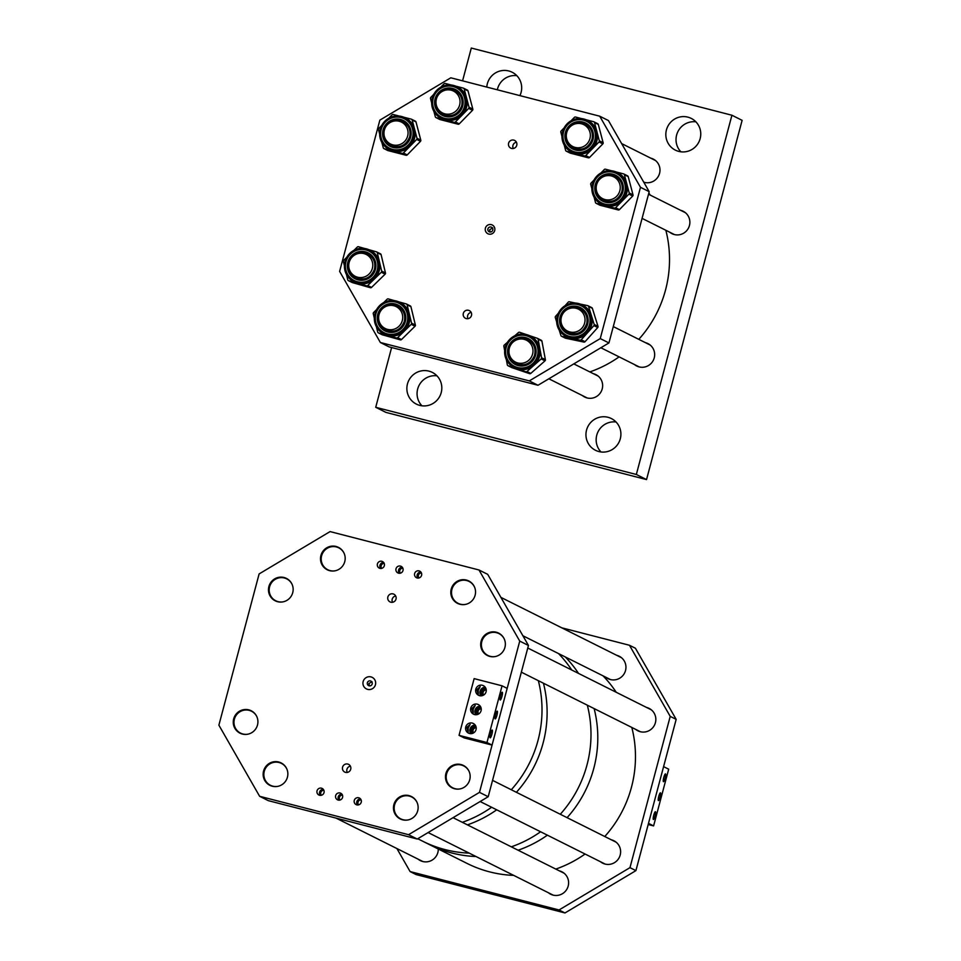 <?xml version="1.0" encoding="UTF-8"?>
<svg xmlns="http://www.w3.org/2000/svg" width="961" height="961" viewBox="0 0 961 961"><rect width="100%" height="100%" fill="white"/><g stroke="black" fill="none" stroke-linecap="round" stroke-linejoin="round"><path stroke-width="1.44" d="M457.424 364.495A12.529 12.289 116.6 0 1 456.127 364.159M645.432 342.669A12.529 12.289 116.6 0 1 653.84 359.102A12.529 12.289 116.6 0 1 634.476 364.555M680.64 210.315A12.529 12.289 116.6 0 1 680.76 210.339A12.529 12.289 116.6 0 1 689.049 226.748A12.529 12.289 116.6 0 1 669.697 232.202M593.405 373.709A12.529 12.289 116.6 0 1 601.814 390.142A12.529 12.289 116.6 0 1 582.45 395.596M650.753 158.157A12.529 12.289 116.6 0 1 650.873 158.181A12.529 12.289 116.6 0 1 659.162 174.59A12.529 12.289 116.6 0 1 643.75 182.194M607.989 417.29A17.742 17.406 116.6 0 1 619.737 440.522A17.742 17.406 116.6 0 1 595.484 450.289A17.742 17.406 116.6 0 1 607.989 417.29M428.906 371.126A17.742 17.406 116.6 0 1 440.655 394.358A17.742 17.406 116.6 0 1 416.401 404.125A17.742 17.406 116.6 0 1 428.906 371.126M687.848 117.134A17.742 17.406 116.6 0 1 699.596 140.366A17.742 17.406 116.6 0 1 675.355 150.132A17.742 17.406 116.6 0 1 687.848 117.134M486.783 87.091A17.742 17.406 116.6 0 1 512.153 72.231A17.742 17.406 116.6 0 1 519.913 95.619M375.715 407.296L385.926 412.401L646.537 479.587L636.338 474.482L375.715 407.296L391.62 347.522M646.537 479.587L742.12 120.341L731.922 115.236L471.298 48.05L462.577 80.844M731.922 115.236L636.338 474.482M497.317 89.805A17.742 17.406 116.6 0 1 516.814 75.667M680.893 151.814A17.742 17.406 116.6 0 1 695.896 121.831M421.939 405.806A17.742 17.406 116.6 0 1 436.943 375.823M601.021 451.97A17.742 17.406 116.6 0 1 616.025 421.987M462.325 822.316A117.482 115.248 -63.4 0 0 491.6 807.264A117.482 115.248 116.6 0 1 462.325 822.316M511.3 789.75A117.482 115.248 -63.4 0 0 538.34 680.676A117.482 115.248 116.6 0 1 540.454 729.027A117.482 115.248 116.6 0 1 511.3 789.75M467.43 824.862A117.482 115.248 -63.4 0 0 496.705 809.811A117.482 115.248 116.6 0 1 467.43 824.862M516.405 792.296A117.482 115.248 -63.4 0 0 543.445 683.223A117.482 115.248 116.6 0 1 516.405 792.296M417.759 838.749L422.732 841.235A117.482 115.248 -63.4 0 0 445.399 849.68A117.482 115.248 -63.4 0 0 469.22 853.128A117.482 115.248 116.6 0 1 433.099 845.788A117.482 115.248 116.6 0 1 422.732 841.235L429.531 844.635A117.482 115.248 -63.4 0 0 452.199 853.092A117.482 115.248 -63.4 0 0 476.019 856.527A117.482 115.248 116.6 0 1 429.531 844.635L467.214 863.495A117.482 115.248 116.6 0 0 513.703 875.387M511.312 846.821A117.482 115.248 -63.4 0 0 540.587 831.77A117.482 115.248 116.6 0 1 511.312 846.821M560.287 814.255A117.482 115.248 -63.4 0 0 587.327 705.182A117.482 115.248 116.6 0 1 560.287 814.255M571.735 670.009A117.482 115.248 -63.4 0 0 558.509 653.564A117.482 115.248 116.6 0 1 571.735 670.009M518.111 850.221A117.482 115.248 -63.4 0 0 547.386 835.169A117.482 115.248 116.6 0 1 518.111 850.221M567.086 817.655A117.482 115.248 -63.4 0 0 594.126 708.581A117.482 115.248 116.6 0 1 582.702 795.804A117.482 115.248 116.6 0 1 567.086 817.655M578.534 673.421A117.482 115.248 -63.4 0 0 565.308 656.964A117.482 115.248 116.6 0 1 578.534 673.421M438.288 849.019A12.529 12.289 116.6 0 1 418.107 859.158M611.388 839.83A12.529 12.289 116.6 0 1 611.508 839.854A12.529 12.289 116.6 0 1 619.797 856.263A12.529 12.289 116.6 0 1 600.445 861.717M616.722 655.318A12.529 12.289 116.6 0 1 625.13 671.751A12.529 12.289 116.6 0 1 605.766 677.205M646.609 707.476A12.529 12.289 116.6 0 1 655.018 723.909A12.529 12.289 116.6 0 1 635.653 729.363M559.374 870.858A12.529 12.289 116.6 0 1 559.482 870.894A12.529 12.289 116.6 0 1 567.783 887.303A12.529 12.289 116.6 0 1 548.419 892.757M410.107 871.579L416.053 874.558L564.984 912.95L559.026 909.971L410.107 871.579L396.905 848.551M635.918 870.63L676.172 719.369L670.213 716.389L629.972 867.651L635.918 870.63L564.984 912.95M629.972 867.651L559.026 909.971M676.172 719.369L635.413 648.243L629.467 645.263L561.741 627.809M670.213 716.389L629.467 645.263M491.311 224.634A4.901 4.805 116.6 0 1 494.699 230.556A4.901 4.805 116.6 0 1 488.789 234.088A4.901 4.805 116.6 0 1 485.401 228.153A4.901 4.805 116.6 0 1 491.311 224.634M489.678 231.961A2.547 2.499 -63.4 0 0 491.479 227.228A2.547 2.499 -63.4 0 0 487.996 228.622A2.547 2.499 -63.4 0 0 489.678 231.961M466.301 318.608A4.312 4.228 -63.4 0 0 469.34 310.595A4.312 4.228 -63.4 0 0 463.454 312.962A4.312 4.228 -63.4 0 0 466.301 318.608M511.576 148.438A4.312 4.228 -63.4 0 0 514.615 140.426A4.312 4.228 -63.4 0 0 508.729 142.793A4.312 4.228 -63.4 0 0 511.576 148.438M492.765 227.925L489.642 229.739L490.17 232.033M649.192 191.671L608.938 342.933L600.241 338.584L529.295 380.904L380.376 342.512L339.617 271.398L379.859 120.137L450.805 77.805L599.724 116.197L608.433 120.557L649.192 191.671L640.482 187.323L599.724 116.197M600.241 338.584L640.482 187.323M608.938 342.933L538.004 385.265L529.295 380.904M538.004 385.265L389.073 346.873L380.376 342.512M513.294 148.511A4.312 4.228 116.6 0 1 516.441 142.216M468.007 318.68A4.312 4.228 116.6 0 1 471.166 312.385M403.812 117.218L411.332 119.164A1.225 1.201 116.6 0 1 412.173 120.005L414.587 129.134A17.706 17.37 116.6 0 1 410.035 146.228L403.392 153.015A1.225 1.201 116.6 0 1 402.227 153.34L393.193 151.009A17.706 17.37 116.6 0 1 389.818 149.748L389.145 149.411A17.706 17.37 116.6 0 1 380.232 129.242A17.706 17.37 116.6 0 1 404.989 117.759A17.706 17.37 116.6 0 1 413.891 137.928A17.706 17.37 116.6 0 1 389.145 149.411C381.445 144.871 378.466 138.144 380.22 129.23C385.001 117.59 393.265 113.758 404.989 117.759L405.662 118.095A17.706 17.37 116.6 0 1 414.587 129.134L416.99 138.252A1.225 1.201 116.6 0 1 416.678 139.429L410.035 146.228A17.706 17.37 116.6 0 1 393.193 151.009L384.148 148.679A1.225 1.201 116.6 0 1 383.295 147.826L381.889 142.516M379.619 133.879L378.478 129.591A1.225 1.201 116.6 0 1 378.802 128.402L381.709 125.435M384.028 134.456A13.286 13.034 -63.4 0 0 409.698 136.846A13.286 13.034 -63.4 0 0 389.938 122.624M388.821 118.167L392.076 114.827A1.225 1.201 116.6 0 1 393.241 114.503L399.308 116.065M411.56 119.248L415.368 121.158A1.225 1.201 116.6 0 1 415.993 121.915L420.798 140.162A1.225 1.201 116.6 0 1 420.486 141.339L407.212 154.925A1.225 1.201 116.6 0 1 406.047 155.25L387.956 150.589A1.225 1.201 116.6 0 1 387.727 150.505L383.907 148.595M455.838 86.19L463.346 88.124A1.225 1.201 116.6 0 1 464.199 88.977L466.602 98.094A17.706 17.37 116.6 0 1 462.061 115.188L455.418 121.975A1.225 1.201 116.6 0 1 454.253 122.311L445.207 119.969A17.706 17.37 116.6 0 1 441.844 118.708L441.171 118.371A17.706 17.37 116.6 0 1 432.258 98.202A17.706 17.37 116.6 0 1 457.004 86.718A17.706 17.37 116.6 0 1 465.917 106.887A17.706 17.37 116.6 0 1 441.171 118.371C433.459 113.83 430.492 107.103 432.234 98.19C437.027 86.55 445.279 82.718 457.004 86.718L457.676 87.055A17.706 17.37 116.6 0 1 466.602 98.094L469.016 107.212A1.225 1.201 116.6 0 1 468.692 108.401L462.061 115.188A17.706 17.37 116.6 0 1 445.207 119.969L436.162 117.638A1.225 1.201 116.6 0 1 435.321 116.798L433.916 111.476M431.633 102.839L430.504 98.551A1.225 1.201 116.6 0 1 430.816 97.373L433.723 94.394M436.042 103.416A13.286 13.034 -63.4 0 0 461.712 105.806A13.286 13.034 -63.4 0 0 441.964 91.583M440.835 87.127L444.102 83.787A1.225 1.201 116.6 0 1 445.267 83.463L451.334 85.024M463.586 88.208L467.394 90.118A1.225 1.201 116.6 0 1 468.019 90.875L472.824 109.122A1.225 1.201 116.6 0 1 472.512 110.299L459.238 123.885A1.225 1.201 116.6 0 1 458.073 124.209L439.982 119.548A1.225 1.201 116.6 0 1 439.742 119.464L435.934 117.554M586.15 119.777L593.658 121.711A1.225 1.201 116.6 0 1 594.511 122.564L596.913 131.681A17.706 17.37 116.6 0 1 592.372 148.775L585.73 155.562A1.225 1.201 116.6 0 1 584.564 155.898L575.519 153.568A17.706 17.37 116.6 0 1 572.143 152.306L571.471 151.97A17.706 17.37 116.6 0 1 562.569 131.801A17.706 17.37 116.6 0 1 587.315 120.305A17.706 17.37 116.6 0 1 596.228 140.474A17.706 17.37 116.6 0 1 571.471 151.97C563.771 147.429 560.792 140.702 562.545 131.789C567.338 120.137 575.591 116.317 587.315 120.305L587.988 120.642A17.706 17.37 116.6 0 1 596.913 131.681L599.316 140.811A1.225 1.201 116.6 0 1 599.003 141.988L592.372 148.775A17.706 17.37 116.6 0 1 575.519 153.568L566.473 151.237A1.225 1.201 116.6 0 1 565.621 150.384L564.227 145.075M561.945 136.426L560.816 132.137A1.225 1.201 116.6 0 1 561.128 130.96L564.035 127.981M566.317 136.474A13.286 13.034 -63.4 0 0 592.024 139.393A13.286 13.034 -63.4 0 0 572.263 125.182M566.353 137.003A13.286 13.034 -63.4 0 0 573.465 148.03M571.146 120.714L574.402 117.386A1.225 1.201 116.6 0 1 575.567 117.05L581.645 118.611M593.898 121.795L597.706 123.705A1.225 1.201 116.6 0 1 598.319 124.474L603.136 142.708A1.225 1.201 116.6 0 1 602.823 143.898L589.537 157.472A1.225 1.201 116.6 0 1 588.372 157.808L570.293 153.147A1.225 1.201 116.6 0 1 570.053 153.051L566.245 151.153M616.037 171.935L623.545 173.869A1.225 1.201 116.6 0 1 624.398 174.722L626.8 183.839A17.706 17.37 116.6 0 1 622.247 200.933L615.617 207.72A1.225 1.201 116.6 0 1 614.451 208.056L605.406 205.726A17.706 17.37 116.6 0 1 602.03 204.453L601.358 204.128A17.706 17.37 116.6 0 1 592.457 183.959A17.706 17.37 116.6 0 1 617.202 172.463A17.706 17.37 116.6 0 1 626.116 192.632A17.706 17.37 116.6 0 1 601.358 204.128C593.658 199.576 590.679 192.849 592.432 183.935C597.225 172.295 605.478 168.463 617.202 172.463L617.875 172.8A17.706 17.37 116.6 0 1 626.8 183.839L629.203 192.957A1.225 1.201 116.6 0 1 628.89 194.146L622.247 200.933A17.706 17.37 116.6 0 1 605.406 205.726L596.361 203.384A1.225 1.201 116.6 0 1 595.508 202.543L594.114 197.221M591.832 188.584L590.703 184.296A1.225 1.201 116.6 0 1 591.015 183.119L593.922 180.139M596.24 189.161A13.286 13.034 -63.4 0 0 621.911 191.551A13.286 13.034 -63.4 0 0 602.151 177.341M601.033 172.872L604.289 169.532A1.225 1.201 116.6 0 1 605.454 169.208L611.532 170.77M623.773 173.953L627.593 175.863A1.225 1.201 116.6 0 1 628.206 176.62L633.023 194.867A1.225 1.201 116.6 0 1 632.71 196.044L619.425 209.63A1.225 1.201 116.6 0 1 618.259 209.954L600.169 205.294A1.225 1.201 116.6 0 1 599.94 205.21L596.132 203.3M580.312 304.084L587.676 305.634A1.225 1.201 116.6 0 1 588.564 306.439L591.363 315.436A17.706 17.37 116.6 0 1 587.579 332.71L581.237 339.786A1.225 1.201 116.6 0 1 580.096 340.17L570.942 338.248A17.706 17.37 116.6 0 1 566.822 336.806L566.149 336.47A17.706 17.37 116.6 0 1 557.056 317.082A17.706 17.37 116.6 0 1 581.982 304.817A17.706 17.37 116.6 0 1 591.075 324.217A17.706 17.37 116.6 0 1 566.149 336.47C558.713 332.158 555.674 325.683 557.032 317.058C561.536 304.877 569.861 300.793 581.982 304.817L582.654 305.154A17.706 17.37 116.6 0 1 591.363 315.436L594.174 324.434A1.225 1.201 116.6 0 1 593.91 325.623L587.579 332.71A17.706 17.37 116.6 0 1 570.942 338.248L561.801 336.338A1.225 1.201 116.6 0 1 560.912 335.521L559.242 330.176M556.635 321.827L555.302 317.526A1.225 1.201 116.6 0 1 555.554 316.337L558.341 313.238M561.02 321.515A13.286 13.034 -63.4 0 0 586.835 323.316A13.286 13.034 -63.4 0 0 566.942 309.682M565.164 305.598L568.227 302.174A1.225 1.201 116.6 0 1 569.38 301.79L575.291 303.027M587.952 305.73L591.772 307.64A1.225 1.201 116.6 0 1 592.372 308.349L597.994 326.344A1.225 1.201 116.6 0 1 597.73 327.533L585.057 341.696A1.225 1.201 116.6 0 1 583.904 342.08L565.621 338.236A1.225 1.201 116.6 0 1 565.332 338.14L561.512 336.23M529.547 335.653L537.331 338.296A1.225 1.201 116.6 0 1 538.112 339.209L539.842 348.495A17.706 17.37 116.6 0 1 534.076 365.216L526.964 371.499A1.225 1.201 116.6 0 1 525.787 371.751L516.946 368.748A17.706 17.37 116.6 0 1 514.796 367.847L514.123 367.51A17.706 17.37 116.6 0 1 505.594 346.104A17.706 17.37 116.6 0 1 529.967 335.857A17.706 17.37 116.6 0 1 538.496 357.264A17.706 17.37 116.6 0 1 514.123 367.51C505.966 362.597 503.12 355.45 505.57 346.092C510.759 335.329 518.892 331.917 529.967 335.857L530.64 336.194A17.706 17.37 116.6 0 1 539.842 348.495L541.584 357.78A1.225 1.201 116.6 0 1 541.175 358.933L534.076 365.216A17.706 17.37 116.6 0 1 516.946 368.748L508.105 365.745A1.225 1.201 116.6 0 1 507.312 364.832L506.339 359.606M504.645 350.537L503.852 346.26A1.225 1.201 116.6 0 1 504.249 345.107L507.372 342.344M527.997 339.81A13.286 13.034 -63.4 0 0 514.916 340.723M509.006 352.555A13.286 13.034 -63.4 0 0 534.388 355.87A13.286 13.034 -63.4 0 0 514.471 341.011M514.88 335.701L518.46 332.542A1.225 1.201 116.6 0 1 519.649 332.29L526.003 334.452M541.139 340.194A1.225 1.201 116.6 0 1 541.92 341.107L545.392 359.678A1.225 1.201 116.6 0 1 544.995 360.843L530.784 373.409A1.225 1.201 116.6 0 1 529.595 373.649L511.913 367.655A1.225 1.201 116.6 0 1 511.624 367.51M345.119 261.176C350.044 249.824 358.261 246.124 369.769 250.112A17.706 17.37 116.6 0 1 378.562 270.69A17.706 17.37 116.6 0 1 353.924 281.765C346.08 277.104 343.137 270.233 345.119 261.176A17.706 17.37 116.6 0 1 369.769 250.112L370.441 250.449A17.706 17.37 116.6 0 1 357.564 283.255A17.706 17.37 116.6 0 1 354.597 282.102L353.924 281.765A17.706 17.37 116.6 0 1 345.131 261.188M344.398 265.753L343.377 261.476A1.225 1.201 116.6 0 1 343.726 260.299L346.705 257.392M367.811 254.064A13.286 13.034 -63.4 0 0 354.717 254.977M348.807 266.798A13.286 13.034 -63.4 0 0 355.918 277.825M368.856 249.68L376.46 251.842A1.225 1.201 116.6 0 1 377.289 252.719L381.661 271.074A1.225 1.201 116.6 0 1 381.313 272.251L367.727 285.501A1.225 1.201 116.6 0 1 366.549 285.813L348.579 280.708A1.225 1.201 116.6 0 1 347.75 279.831L346.501 274.546M353.948 250.328L357.324 247.037A1.225 1.201 116.6 0 1 358.489 246.737L364.651 248.491M380.268 253.752A1.225 1.201 116.6 0 1 381.097 254.617L385.469 272.984A1.225 1.201 116.6 0 1 385.133 274.161L371.535 287.411A1.225 1.201 116.6 0 1 370.357 287.711L352.399 282.606A1.225 1.201 116.6 0 1 352.194 282.534L348.375 280.624M398.707 301.826L406.287 303.94A1.225 1.201 116.6 0 1 407.116 304.817L409.338 313.983A17.706 17.37 116.6 0 1 404.449 330.98L397.686 337.635A1.225 1.201 116.6 0 1 396.509 337.948L387.511 335.425A17.706 17.37 116.6 0 1 384.484 334.26L383.811 333.923A17.706 17.37 116.6 0 1 375.006 313.406A17.706 17.37 116.6 0 1 399.656 302.259A17.706 17.37 116.6 0 1 408.461 322.776A17.706 17.37 116.6 0 1 383.811 333.923C375.991 329.275 373.036 322.428 374.982 313.394C379.895 301.994 388.112 298.282 399.656 302.259L400.329 302.595A17.706 17.37 116.6 0 1 409.338 313.983L411.56 323.16A1.225 1.201 116.6 0 1 411.224 324.325L404.449 330.98A17.706 17.37 116.6 0 1 387.511 335.425L378.526 332.914A1.225 1.201 116.6 0 1 377.697 332.038L376.412 326.752M374.285 317.983L373.252 313.694A1.225 1.201 116.6 0 1 373.589 312.529L376.556 309.61M378.694 318.956A13.286 13.034 -63.4 0 0 385.805 329.983C394.418 332.95 400.581 330.164 404.269 321.599A13.286 13.034 -63.4 0 0 384.604 307.136M383.787 302.511L387.127 299.219A1.225 1.201 116.6 0 1 388.304 298.907L394.442 300.625M410.095 305.85A1.225 1.201 116.6 0 1 410.936 306.715L415.38 325.058A1.225 1.201 116.6 0 1 415.032 326.235L401.494 339.545A1.225 1.201 116.6 0 1 400.317 339.858L382.334 334.812A1.225 1.201 116.6 0 1 382.13 334.74L378.31 332.83M356.819 804.874A3.676 3.604 -63.4 0 0 359.402 798.038A3.676 3.604 -63.4 0 0 354.381 800.069A3.676 3.604 -63.4 0 0 356.819 804.874M338.2 800.069A3.676 3.604 -63.4 0 0 340.783 793.245A3.676 3.604 -63.4 0 0 335.773 795.264A3.676 3.604 -63.4 0 0 338.2 800.069M319.581 795.276A3.676 3.604 -63.4 0 0 322.175 788.44A3.676 3.604 -63.4 0 0 317.154 790.471A3.676 3.604 -63.4 0 0 319.581 795.276M417.182 577.981A3.676 3.604 -63.4 0 0 419.777 571.158A3.676 3.604 -63.4 0 0 414.756 573.176A3.676 3.604 -63.4 0 0 417.182 577.981M398.575 573.188A3.676 3.604 -63.4 0 0 401.157 566.353A3.676 3.604 -63.4 0 0 396.136 568.371A3.676 3.604 -63.4 0 0 398.575 573.188M379.955 568.383A3.676 3.604 -63.4 0 0 382.538 561.56A3.676 3.604 -63.4 0 0 377.529 563.578A3.676 3.604 -63.4 0 0 379.955 568.383M370.97 676.904A6.463 6.343 116.6 0 1 375.451 684.725A6.463 6.343 116.6 0 1 367.643 689.373A6.463 6.343 116.6 0 1 363.162 681.553A6.463 6.343 116.6 0 1 370.97 676.904M369.132 685.83A2.547 2.499 -63.4 0 0 370.922 681.097A2.547 2.499 -63.4 0 0 367.45 682.502A2.547 2.499 -63.4 0 0 369.132 685.83M345.564 772.38A4.312 4.228 -63.4 0 0 348.591 764.367A4.312 4.228 -63.4 0 0 342.705 766.746A4.312 4.228 -63.4 0 0 345.564 772.38M390.839 602.211A4.312 4.228 -63.4 0 0 393.878 594.198A4.312 4.228 -63.4 0 0 387.992 596.577A4.312 4.228 -63.4 0 0 390.839 602.211M329.611 570.666A12.529 12.289 -63.4 0 0 338.44 547.362A12.529 12.289 -63.4 0 0 321.31 554.257A12.529 12.289 -63.4 0 0 329.611 570.666M489.81 656.411A12.529 12.289 -63.4 0 0 498.627 633.107A12.529 12.289 -63.4 0 0 481.509 640.002A12.529 12.289 -63.4 0 0 489.81 656.411M402.563 819.805A12.529 12.289 -63.4 0 0 411.392 796.501A12.529 12.289 -63.4 0 0 394.274 803.396A12.529 12.289 -63.4 0 0 402.563 819.805M242.376 734.06A12.529 12.289 -63.4 0 0 251.193 710.756A12.529 12.289 -63.4 0 0 234.076 717.651A12.529 12.289 -63.4 0 0 242.376 734.06M272.263 786.218A12.529 12.289 -63.4 0 0 281.08 762.902A12.529 12.289 -63.4 0 0 263.963 769.809A12.529 12.289 -63.4 0 0 272.263 786.218M454.589 788.765A12.529 12.289 -63.4 0 0 463.418 765.461A12.529 12.289 -63.4 0 0 446.288 772.356A12.529 12.289 -63.4 0 0 454.589 788.765M459.923 604.265A12.529 12.289 -63.4 0 0 468.752 580.949A12.529 12.289 -63.4 0 0 451.622 587.856A12.529 12.289 -63.4 0 0 459.923 604.265M277.585 601.706A12.529 12.289 -63.4 0 0 286.414 578.402A12.529 12.289 -63.4 0 0 269.296 585.297A12.529 12.289 -63.4 0 0 277.585 601.706M372.015 681.709L368.904 683.523L369.505 685.902M528.454 645.456L488.2 796.717L479.491 792.357L408.557 834.689L259.626 796.297L218.88 725.171L259.122 573.921L330.067 531.589L478.986 569.981L487.695 574.342L528.454 645.456L519.745 641.095L478.986 569.981M479.491 792.357L519.745 641.095M488.2 796.717L417.266 839.037L408.557 834.689M417.266 839.037L268.335 800.657L259.626 796.297M476.151 727.801A3.051 2.991 -63.4 0 0 473.653 732.811M481.185 708.894A3.051 2.991 -63.4 0 0 478.674 713.903M486.218 689.986A3.051 2.991 -63.4 0 0 483.707 694.995M392.544 602.295A4.312 4.228 116.6 0 1 395.704 596M347.269 772.464A4.312 4.228 116.6 0 1 350.417 766.157M383.679 562.461A3.676 3.604 -63.4 0 0 380.664 568.492M384.124 563.134A3.063 3.003 -63.4 0 0 381.469 568.444M384.244 563.386A3.063 3.003 -63.4 0 0 381.745 568.383M402.299 567.266A3.676 3.604 -63.4 0 0 399.283 573.297M402.743 567.939A3.063 3.003 -63.4 0 0 400.088 573.236M402.851 568.191A3.063 3.003 -63.4 0 0 400.353 573.176M420.918 572.059A3.676 3.604 -63.4 0 0 417.891 578.09M421.35 572.732A3.063 3.003 -63.4 0 0 418.696 578.041M421.471 572.984A3.063 3.003 -63.4 0 0 418.972 577.981M323.316 789.353A3.676 3.604 -63.4 0 0 320.289 795.384M323.749 790.026A3.063 3.003 -63.4 0 0 321.094 795.336M323.869 790.278A3.063 3.003 -63.4 0 0 321.37 795.276M341.924 794.146A3.676 3.604 -63.4 0 0 338.909 800.177M342.368 794.819A3.063 3.003 -63.4 0 0 339.714 800.129M342.488 795.071A3.063 3.003 -63.4 0 0 339.99 800.069M360.543 798.951A3.676 3.604 -63.4 0 0 357.528 804.982M360.988 799.624A3.063 3.003 -63.4 0 0 358.333 804.934M361.096 799.876A3.063 3.003 -63.4 0 0 358.597 804.874M655.114 815.949A4.012 0.769 104.5 0 0 655.414 811.721A4.012 0.769 104.5 0 0 653.72 815.252A4.012 0.769 104.5 0 0 653.408 819.493A4.012 0.769 104.5 0 0 655.114 815.949M660.147 797.041A4.012 0.769 104.5 0 0 660.447 792.813A4.012 0.769 104.5 0 0 658.753 796.345A4.012 0.769 104.5 0 0 658.441 800.585A4.012 0.769 104.5 0 0 660.147 797.041M665.18 778.134A4.012 0.769 104.5 0 0 665.48 773.905A4.012 0.769 104.5 0 0 663.775 777.437A4.012 0.769 104.5 0 0 663.474 781.677A4.012 0.769 104.5 0 0 665.18 778.134M653.6 825.907L668.688 769.184L663.595 766.638L648.495 823.361L653.6 825.907L648.194 824.514M500.549 695.776A4.012 0.769 104.5 0 0 500.249 700.004A4.012 0.769 104.5 0 0 501.942 696.473A4.012 0.769 104.5 0 0 502.243 692.232A4.012 0.769 104.5 0 0 500.549 695.776M476.812 689.65L478.218 694.335L478.206 690.346L480.212 686.55L476.812 689.65M495.516 714.684A4.012 0.769 104.5 0 0 495.215 718.912A4.012 0.769 104.5 0 0 496.909 715.38A4.012 0.769 104.5 0 0 497.221 711.14A4.012 0.769 104.5 0 0 495.516 714.684M471.779 708.557L473.184 713.23L473.172 709.254L475.19 705.458L471.779 708.557M490.482 733.591A4.012 0.769 104.5 0 0 490.182 737.82A4.012 0.769 104.5 0 0 491.888 734.288A4.012 0.769 104.5 0 0 492.188 730.048A4.012 0.769 104.5 0 0 490.482 733.591M466.758 727.465L468.151 732.138L468.151 728.162L470.157 724.366L466.758 727.465M469.485 733.483A5.382 5.285 -63.4 0 0 473.28 723.465A5.382 5.285 -63.4 0 0 465.917 726.432A5.382 5.285 -63.4 0 0 469.485 733.483M474.518 714.576A5.382 5.285 -63.4 0 0 478.314 704.557A5.382 5.285 -63.4 0 0 470.95 707.524A5.382 5.285 -63.4 0 0 474.518 714.576M479.551 695.668A5.382 5.285 -63.4 0 0 483.335 685.649A5.382 5.285 -63.4 0 0 475.983 688.617A5.382 5.285 -63.4 0 0 479.551 695.668M502.062 685.818L474.133 678.622L459.046 735.345L486.963 742.541L502.062 685.818L507.168 688.364L492.068 745.087L486.963 742.541M492.068 745.087L464.151 737.892L459.046 735.345M485.209 687.235A5.382 5.285 -63.4 0 0 480.908 695.836M480.176 706.143A5.382 5.285 -63.4 0 0 475.875 714.744M475.142 725.05A5.382 5.285 -63.4 0 0 470.842 733.651M475.887 726.48A4.012 3.94 -63.4 0 0 472.428 733.387M475.995 726.84A4.012 3.94 -63.4 0 0 472.788 733.255M480.92 707.572A4.012 3.94 -63.4 0 0 477.461 714.479M481.029 707.933A4.012 3.94 -63.4 0 0 477.821 714.347M485.954 688.665A4.012 3.94 -63.4 0 0 482.494 695.572M486.062 689.025A4.012 3.94 -63.4 0 0 482.842 695.44M631.809 727.441A117.482 115.248 116.6 0 1 620.386 814.652A117.482 115.248 116.6 0 1 604.769 836.514M585.069 854.029A117.482 115.248 116.6 0 1 555.794 869.08M603.003 675.823A117.482 115.248 116.6 0 1 616.229 692.268M648.831 193.005A117.482 115.248 116.6 0 1 650.261 195.107M665.853 230.28A117.482 115.248 116.6 0 1 638.801 339.353M619.1 356.867A117.482 115.248 116.6 0 1 589.838 371.919M357.66 277.224A12.241 12 116.6 0 1 349.552 261.2A12.241 12 116.6 0 1 366.273 254.473A12.241 12 116.6 0 1 357.66 277.224M387.535 329.383A12.241 12 116.6 0 1 379.439 313.358A12.241 12 116.6 0 1 396.16 306.619A12.241 12 116.6 0 1 387.535 329.383M517.847 362.97A12.241 12 116.6 0 1 509.75 346.945A12.241 12 116.6 0 1 526.472 340.218A12.241 12 116.6 0 1 517.847 362.97M569.873 331.941A12.241 12 116.6 0 1 561.765 315.917A12.241 12 116.6 0 1 578.486 309.178A12.241 12 116.6 0 1 569.873 331.941M605.094 199.588A12.241 12 116.6 0 1 596.985 183.563A12.241 12 116.6 0 1 613.707 176.824A12.241 12 116.6 0 1 605.094 199.588M575.207 147.429A12.241 12 116.6 0 1 567.098 131.405A12.241 12 116.6 0 1 583.82 124.666A12.241 12 116.6 0 1 575.207 147.429M444.895 113.842A12.241 12 116.6 0 1 436.787 97.818A12.241 12 116.6 0 1 453.508 91.079A12.241 12 116.6 0 1 444.895 113.842M392.869 144.883A12.241 12 116.6 0 1 384.772 128.846A12.241 12 116.6 0 1 401.494 122.119A12.241 12 116.6 0 1 392.869 144.883M283.195 601.814A12.241 12 116.6 0 1 270.87 583.759A12.241 12 116.6 0 1 292.012 584.204M247.986 734.168A12.241 12 116.6 0 1 234.64 718.335A12.241 12 116.6 0 1 256.791 716.558M277.873 786.326A12.241 12 116.6 0 1 264.659 770.121A12.241 12 116.6 0 1 286.678 768.704M408.173 819.913A12.241 12 116.6 0 1 394.971 803.708A12.241 12 116.6 0 1 416.99 802.303M460.199 788.873A12.241 12 116.6 0 1 446.985 772.668A12.241 12 116.6 0 1 469.016 771.263M335.221 570.774A12.241 12 116.6 0 1 322.007 554.569A12.241 12 116.6 0 1 344.038 553.164M465.532 604.373A12.241 12 116.6 0 1 452.319 588.168A12.241 12 116.6 0 1 474.338 586.751M495.42 656.519A12.241 12 116.6 0 1 482.206 640.314A12.241 12 116.6 0 1 504.225 638.909M383.98 133.915A13.286 13.034 -63.4 0 0 391.115 145.471C399.884 148.462 406.071 145.579 409.674 136.822C410.984 130.131 408.761 125.086 403.007 121.699A13.286 13.034 -63.4 0 0 389.481 122.912M410.647 137.039A14.511 14.235 116.6 0 1 393.121 147.489A14.511 14.235 116.6 0 1 383.055 129.927A14.511 14.235 116.6 0 1 400.581 119.464A14.511 14.235 116.6 0 1 410.647 137.039M381.181 129.435A16.481 16.169 -63.4 0 0 392.617 149.387A16.481 16.169 -63.4 0 0 412.521 137.519A16.481 16.169 -63.4 0 0 401.085 117.566A16.481 16.169 -63.4 0 0 381.181 129.435M415.993 121.915L412.173 120.005M420.798 140.162L416.99 138.252M420.486 141.339L416.678 139.429M407.212 154.925L403.392 153.015M406.047 155.25L402.227 153.34M387.956 150.589L384.148 148.679M436.006 102.875A13.286 13.034 -63.4 0 0 443.141 114.431C451.898 117.422 458.085 114.539 461.7 105.782C463.01 99.091 460.787 94.058 455.034 90.67A13.286 13.034 -63.4 0 0 441.507 91.872M462.673 105.998A14.511 14.235 116.6 0 1 445.147 116.449A14.511 14.235 116.6 0 1 435.081 98.887A14.511 14.235 116.6 0 1 452.607 88.424A14.511 14.235 116.6 0 1 462.673 105.998M433.207 98.406A16.481 16.169 -63.4 0 0 444.643 118.347A16.481 16.169 -63.4 0 0 464.535 106.479A16.481 16.169 -63.4 0 0 453.111 86.526A16.481 16.169 -63.4 0 0 433.207 98.406M468.019 90.875L464.199 88.977M472.824 109.122L469.016 107.212M472.512 110.299L468.692 108.401M459.238 123.885L455.418 121.975M458.073 124.209L454.253 122.311M439.982 119.548L436.162 117.638M592.973 139.585A14.511 14.235 116.6 0 1 575.459 150.036A14.511 14.235 116.6 0 1 565.392 132.474A14.511 14.235 116.6 0 1 582.907 122.023A14.511 14.235 116.6 0 1 592.973 139.585M563.518 131.993A16.481 16.169 -63.4 0 0 574.954 151.946A16.481 16.169 -63.4 0 0 594.847 140.066A16.481 16.169 -63.4 0 0 583.411 120.125A16.481 16.169 -63.4 0 0 563.518 131.993M573.453 148.018C582.21 151.009 588.396 148.126 592.012 139.381C593.321 132.69 591.099 127.645 585.345 124.257A13.286 13.034 -63.4 0 0 571.819 125.471M598.319 124.474L594.511 122.564M603.136 142.708L599.316 140.811M602.823 143.898L599.003 141.988M589.537 157.472L585.73 155.562M588.372 157.808L584.564 155.898M570.293 153.147L566.473 151.237M596.204 188.62A13.286 13.034 -63.4 0 0 603.34 200.176C612.097 203.167 618.283 200.284 621.887 191.527C623.208 184.836 620.986 179.803 615.22 176.416A13.286 13.034 -63.4 0 0 601.706 177.617M622.86 191.744A14.511 14.235 116.6 0 1 605.346 202.194A14.511 14.235 116.6 0 1 595.279 184.632A14.511 14.235 116.6 0 1 612.794 174.169A14.511 14.235 116.6 0 1 622.86 191.744M593.405 184.152A16.481 16.169 -63.4 0 0 604.841 204.092A16.481 16.169 -63.4 0 0 624.734 192.224A16.481 16.169 -63.4 0 0 613.298 172.271A16.481 16.169 -63.4 0 0 593.405 184.152M628.206 176.62L624.398 174.722M633.023 194.867L629.203 192.957M632.71 196.044L628.89 194.146M619.425 209.63L615.617 207.72M618.259 209.954L614.451 208.056M600.169 205.294L596.361 203.384M560.984 320.974A13.286 13.034 -63.4 0 0 568.119 332.53C577.189 335.533 583.423 332.458 586.823 323.304C587.832 316.83 585.561 311.989 580.012 308.757A13.286 13.034 -63.4 0 0 566.485 309.971M587.796 323.461A14.511 14.235 116.6 0 1 570.75 334.692A14.511 14.235 116.6 0 1 559.903 317.61A14.511 14.235 116.6 0 1 576.96 306.379A14.511 14.235 116.6 0 1 587.796 323.461M558.017 317.214A16.481 16.169 -63.4 0 0 570.329 336.614A16.481 16.169 -63.4 0 0 589.694 323.857A16.481 16.169 -63.4 0 0 577.381 304.457A16.481 16.169 -63.4 0 0 558.017 317.214M592.372 308.349L588.564 306.439M597.994 326.344L594.174 324.434M597.73 327.533L593.91 325.623M585.057 341.696L581.237 339.786M583.904 342.08L580.096 340.17M565.621 338.236L561.801 336.338M508.958 352.014A13.286 13.034 -63.4 0 0 516.093 363.57C524.37 366.513 530.46 363.943 534.364 355.858C536.214 348.831 534.088 343.473 527.985 339.798M535.313 356.147A14.511 14.235 116.6 0 1 517.102 365.288A14.511 14.235 116.6 0 1 508.345 347.005A14.511 14.235 116.6 0 1 526.556 337.864A14.511 14.235 116.6 0 1 535.313 356.147M506.519 346.38A16.481 16.169 -63.4 0 0 516.453 367.15A16.481 16.169 -63.4 0 0 537.139 356.771A16.481 16.169 -63.4 0 0 527.205 336.002A16.481 16.169 -63.4 0 0 506.519 346.38M541.92 341.107L538.112 339.209M545.392 359.678L541.584 357.78M544.995 360.843L541.175 358.933M530.784 373.409L526.964 371.499M529.595 373.649L525.787 371.751M511.913 367.655L508.105 365.745M348.759 266.269A13.286 13.034 -63.4 0 0 374.394 269.5A13.286 13.034 -63.4 0 0 354.273 255.266M375.331 269.729A14.511 14.235 116.6 0 1 357.576 279.747A14.511 14.235 116.6 0 1 347.93 261.933A14.511 14.235 116.6 0 1 365.697 251.914A14.511 14.235 116.6 0 1 375.331 269.729M346.08 261.404A16.481 16.169 -63.4 0 0 357.024 281.645A16.481 16.169 -63.4 0 0 377.192 270.257A16.481 16.169 -63.4 0 0 366.249 250.028A16.481 16.169 -63.4 0 0 346.08 261.404M381.097 254.617L377.289 252.719M385.469 272.984L381.661 271.074M385.133 274.161L381.313 272.251M371.535 287.411L367.727 285.501M370.357 287.711L366.549 285.813M352.399 282.606L348.579 280.708M378.646 318.427A13.286 13.034 -63.4 0 0 404.293 321.611M405.242 321.827A14.511 14.235 116.6 0 1 387.511 331.917A14.511 14.235 116.6 0 1 377.805 314.151A14.511 14.235 116.6 0 1 395.524 304.048A14.511 14.235 116.6 0 1 405.242 321.827M375.943 313.622A16.481 16.169 -63.4 0 0 386.971 333.815A16.481 16.169 -63.4 0 0 407.092 322.343A16.481 16.169 -63.4 0 0 396.076 302.162A16.481 16.169 -63.4 0 0 375.943 313.622M404.269 321.599C405.722 314.8 403.524 309.67 397.674 306.211A13.286 13.034 -63.4 0 0 384.16 307.424M410.936 306.715L407.116 304.817M415.38 325.058L411.56 323.16M415.032 326.235L411.224 324.325M401.494 339.545L397.686 337.635M400.317 339.858L396.509 337.948M382.334 334.812L378.526 332.914M541.283 340.266L537.475 338.356M511.769 367.595L507.949 365.685M355.906 277.813C364.507 280.804 370.658 278.017 374.37 269.488C375.859 262.677 373.661 257.536 367.787 254.052M380.472 253.836L376.664 251.926M410.311 305.934L406.503 304.024M587.183 397.962L548.863 378.79M598.138 376.075L573.813 363.895M639.209 366.922L600.877 347.75M650.165 345.035L613.298 326.584M674.43 234.568L642.08 218.387M685.373 212.681L648.507 194.23M644.543 182.41L643.618 181.953M655.486 160.523L621.635 143.585M277.693 601.742L275.759 600.769M288.648 579.843L286.714 578.882M242.484 734.084L240.538 733.123M253.428 712.197L251.494 711.224M422.84 861.524L336.062 818.111M272.371 786.242L270.425 785.269M283.315 764.355L281.381 763.382M553.152 895.123L428.113 832.562M402.671 819.841L400.737 818.868M564.107 873.237L453.063 817.679M413.626 797.942L411.692 796.969M605.178 864.083L480.14 801.522M454.697 788.801L452.763 787.828M616.121 842.196L492.549 780.368M465.653 766.902L463.707 765.941M329.719 570.702L327.773 569.729M340.675 548.803L338.728 547.842M610.499 679.571L522.88 635.738M460.031 604.289L458.085 603.316M621.455 657.684L500.885 597.37M470.986 582.402L469.04 581.429M640.386 731.729L521.342 672.171M489.918 656.447L487.972 655.474M651.342 709.843L527.769 648.014M500.861 634.56L498.927 633.587"/></g></svg>
